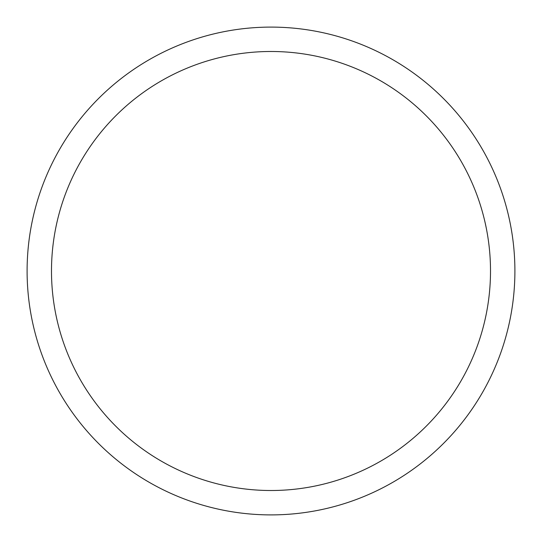 <?xml version="1.0" encoding="UTF-8"?>
<svg xmlns="http://www.w3.org/2000/svg" width="542" height="542" viewBox="0 0 542 542"><rect width="100%" height="100%" fill="white"/><g stroke="black" fill="none" stroke-linecap="round" stroke-linejoin="round"><path stroke-width="0.81" d="M27.1 271A243.9 243.9 0 0 0 271 514.9A243.9 243.9 0 0 0 514.9 271A243.9 243.9 0 0 0 271 27.1A243.9 243.9 0 0 0 27.1 271M490.51 271A219.51 219.51 0 0 1 271 490.51A219.51 219.51 0 0 1 51.49 271A219.51 219.51 0 0 1 271 51.49A219.51 219.51 0 0 1 490.51 271"/></g></svg>
